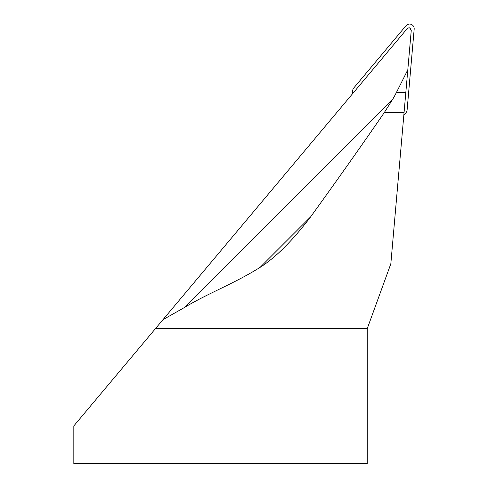 <?xml version="1.0" encoding="UTF-8"?>
<svg xmlns="http://www.w3.org/2000/svg" width="488" height="488" viewBox="0 0 488 488"><rect width="100%" height="100%" fill="white"/><g stroke="black" fill="none" stroke-linecap="round" stroke-linejoin="round"><path stroke-width="0.73" d="M352.403 93.922L352.696 90.561A4.715 4.697 -157.5 0 1 353.776 87.962L405.931 25.803A4.892 4.697 -67.5 0 1 414.172 29.213L407.102 110.044A4.697 4.697 0 0 1 406.022 112.655L403.826 115.272M410.567 28.572A2.349 2.349 0 0 0 409.578 27.981M407.358 28.469A2.349 2.349 0 0 0 407.108 28.725L162.986 319.658L184.116 307.696C207.369 293.514 234.411 283.546 260.159 267.32C275.665 257.524 292.489 240.7 310.642 216.837C336.494 181.097 361.041 146.357 384.269 112.624L392.974 98.832A78.94 35.691 -47.3 0 0 396.378 92.555A427.903 29.121 -61.1 0 0 407.809 69.76L411.25 30.439L409.81 28.066C409.426 27.541 408.529 27.761 407.108 28.725M407.809 69.76L390.827 263.837L367.244 328.625L367.244 463.6L73.828 463.6L73.828 425.914L155.458 328.625L367.244 328.625M155.458 328.625L162.986 319.658M404.058 112.624L384.269 112.624M184.116 307.696L392.974 98.832M310.642 216.837L260.159 267.32M396.378 92.555L405.815 92.555"/></g></svg>
